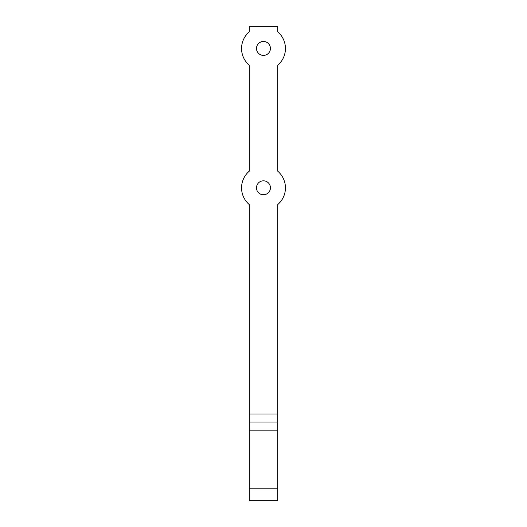 <?xml version="1.0" encoding="UTF-8"?>
<svg xmlns="http://www.w3.org/2000/svg" width="527" height="527" viewBox="0 0 527 527"><rect width="100%" height="100%" fill="white"/><g stroke="black" fill="none" stroke-linecap="round" stroke-linejoin="round"><path stroke-width="0.79" d="M249.304 500.65L249.304 422.048L277.696 422.048L277.696 500.65L249.304 500.65L277.696 500.65M249.304 422.048L249.304 204.595A21.936 21.936 0 0 1 249.304 171.15L249.304 65.249A21.936 21.936 0 0 1 249.304 31.798L249.304 26.35L277.696 26.35L277.696 31.798A21.936 21.936 0 0 1 277.696 65.249L277.696 171.15A21.936 21.936 0 0 1 277.696 204.595L277.696 422.048M269.626 184.555A6.97 6.97 0 0 0 260.186 181.644A6.97 6.97 0 0 0 263.46 194.766A6.97 6.97 0 0 0 269.626 184.555M269.626 45.21A6.97 6.97 0 0 0 260.186 42.298A6.97 6.97 0 0 0 263.46 55.414A6.97 6.97 0 0 0 269.626 45.21M249.304 430.177L277.696 430.177M249.304 414.024L277.696 414.024M249.304 488.845L277.696 488.845"/></g></svg>
